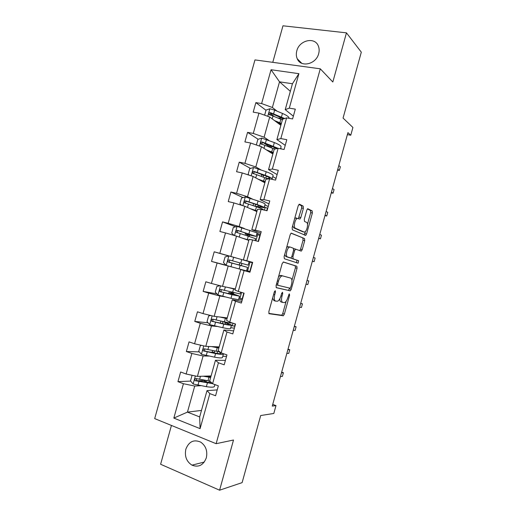 <?xml version="1.0" encoding="UTF-8"?>
<svg xmlns="http://www.w3.org/2000/svg" width="516" height="516" viewBox="0 0 516 516"><rect width="100%" height="100%" fill="white"/><g stroke="black" fill="none" stroke-linecap="round" stroke-linejoin="round"><path stroke-width="0.77" d="M275.26 290.676L274.338 291.863L268.823 311.728L269.12 313.715L283.355 315.747L284.368 314.115L289.611 295.184L289.276 293.849L287.909 297.416C287.102 300.099 286.038 301.815 284.716 302.563L282.813 302.473C281.439 301.841 281.168 299.744 282 296.184L282.691 293.675L282.51 292.282L281.62 293.443L280.923 295.958C280.104 298.68 279.008 300.435 277.647 301.202L275.634 301.112C274.196 300.46 273.899 298.312 274.744 294.668L275.454 292.108L275.26 290.676M296.797 50.871C296.042 53.703 296.184 56.328 297.235 58.74C300.751 67.88 316.153 64.358 318.675 53.638C319.398 50.942 319.301 48.433 318.378 46.105C314.986 36.513 299.274 40.132 296.797 50.871M185.85 449.184C184.444 456.241 186.482 461.568 191.965 465.155C198.634 467.677 203.42 465.226 206.329 457.808C207.703 451.023 205.832 445.798 200.724 442.135C193.848 439.18 188.888 441.528 185.85 449.184M171.441 425.442L160.605 464.258L219.59 490.2L242.114 482.634L260.703 415.522L273.815 413.471L275.989 405.595L272.732 404.402M219.59 490.2L233.509 440.019L216.133 443.695L320.281 68.815L332.826 82.005L346.462 32.85L282.968 25.8L272.77 62.339M346.462 32.85L361.31 52.181L343.063 118.074L352.918 127.458L350.77 135.224L347.926 132.625L272.267 406.092L275.989 405.595M303.382 208.341L303.169 206.136L299.499 204.201L298.248 205.671L292.153 227.64L292.391 229.826L305.691 235.419L306.569 233.961L312.374 213.024L312.186 210.896L307.678 208.703L306.814 210.128L304.285 219.261L304.485 221.409L306.601 222.415C308.607 223.118 307.072 231.052 304.769 231.955L303.943 232.006L295.41 228.24C293.275 227.595 294.778 219.39 297.216 218.423L299.925 219.048L300.822 217.584L303.382 208.341L301.666 207.948L301.454 205.742L298.893 204.4M283.465 261.999L282.168 263.618L276.06 285.651L276.337 287.702L290.282 290.837L291.25 289.263L297.068 268.262L296.855 266.256L283.465 261.999M284.11 256.62L290.218 234.625L291.153 233.103L304.524 238.553L304.724 240.624L302.241 249.596L301.331 251.086L295.533 249.189L294.604 250.712L292.914 256.794L293.146 258.864L298.622 260.715L298.119 263.186L284.368 258.742L284.11 256.62M293.352 116.171L285.232 109.637L292.443 83.753L298.899 73.672L289.302 108.147L295.313 109.14L292.585 118.925L286.593 117.893L280.833 138.578L286.812 139.694L284.084 149.492L278.118 148.337L272.351 169.055L278.298 170.293L275.57 180.11L269.629 178.833L263.857 199.582L269.771 200.943L267.036 210.773L261.128 209.373L255.343 230.155L261.231 231.639L258.497 241.488L252.614 239.959L246.822 260.774L252.679 262.38L249.938 272.248L244.087 270.597L238.289 291.443L244.113 293.172L241.365 303.053L235.548 301.28L229.736 322.158L235.535 324.016L232.787 333.91L226.995 332.014L221.177 352.918L226.943 354.905L224.189 364.812L218.429 362.787L212.598 383.73L218.339 385.839L215.578 395.766L209.851 393.618L200.098 428.648L173.834 418.083L183.432 383.71L177.956 381.653L180.652 371.991L186.134 374.01L191.868 353.46L186.366 351.525L189.062 341.882L194.571 343.779L200.298 323.261L194.764 321.442L197.454 311.812L203.001 313.586L208.716 293.101L203.156 291.411L205.839 281.794L211.412 283.445L217.12 262.992L211.528 261.418L214.211 251.814L219.81 253.356L225.505 232.929L219.887 231.471L222.564 221.886L228.195 223.305L233.883 202.911L228.24 201.575L230.91 191.997L236.567 193.3L242.249 172.944L236.573 171.718L239.243 162.159L244.926 163.346L250.602 143.016L244.894 141.913L247.564 132.367L253.272 133.431L258.942 113.133L253.208 112.146L255.865 102.62L261.612 103.568L271.048 69.731L298.899 73.672M285.232 109.637L289.302 108.147M216.133 443.695L154.69 418.605L254.969 59.908L320.281 68.815M268.92 140.436L264.095 137.191L269.72 117.009L280.872 125.311M280.659 148.318L281.73 149.04M269.72 117.009L258.942 113.133M264.095 137.191L253.272 133.431M285.232 145.357L276.892 139.597L282.562 119.235L286.593 117.893M276.892 139.597L280.833 138.578M260.754 169.751L255.801 166.939L261.438 146.725L272.874 154.02M272.79 176.601L276.028 178.446M261.438 146.725L250.602 143.016M255.801 166.939L244.926 163.346M277.105 174.589L268.539 169.603L274.215 149.208L278.118 148.337M268.539 169.603L272.351 169.055M252.569 199.118L247.499 196.725L253.143 176.478L264.869 182.78M264.908 204.923L268.23 206.49M253.143 176.478L242.249 172.944M247.499 196.725L236.567 193.3M268.959 203.865L260.174 199.647L265.856 179.226L269.629 178.833M260.174 199.647L263.857 199.582M244.378 228.517L239.179 226.556L244.836 206.284L256.852 211.579M257.02 233.29L260.419 234.574M244.836 206.284L233.883 202.911M239.179 226.556L228.195 223.305M260.806 233.187L251.795 229.743L257.49 209.29L261.128 209.373M251.795 229.743L255.343 230.155M236.173 257.968L230.852 256.439L236.515 236.128L248.822 240.417M249.112 261.696L252.595 262.696M236.515 236.128L225.505 232.929M230.852 256.439L219.81 253.356M252.634 262.547L243.404 259.883L249.105 239.398L252.614 239.959M243.404 259.883L246.822 260.774M235.309 288.947L222.512 286.361L228.182 266.024L233.542 267.417M246.577 270.803L250.086 271.719M228.182 266.024L217.12 262.992M222.512 286.361L211.412 283.445M238.289 291.443L234.999 290.069L240.708 269.558L244.087 270.597M250.015 271.964L240.708 269.558M227.246 317.901L214.153 316.334L219.835 295.965L225.318 296.926M238.656 299.261L242.249 299.893M219.835 295.965L208.716 293.101M214.153 316.334L203.001 313.586M229.736 322.158L226.576 320.307L232.297 299.757L235.548 301.28M241.83 301.389L232.297 299.757M219.177 346.9L205.787 346.346L211.476 325.944L217.081 326.473M230.729 327.763L234.399 328.111M211.476 325.944L200.298 323.261M205.787 346.346L194.571 343.779M221.177 352.918L218.145 350.583L223.88 330.008L226.995 332.014M233.638 330.853L223.88 330.008M211.089 375.938L197.409 376.409L203.104 355.976L208.838 356.072M222.783 356.304L226.537 356.363M203.104 355.976L191.868 353.46M197.409 376.409L186.134 374.01M212.598 383.73L209.702 380.911L215.443 360.297L218.429 362.787M225.428 360.362L215.443 360.297M201.485 410.426L187.45 412.116L194.719 386.052L200.582 385.71M214.83 384.884L215.617 384.839M194.719 386.052L183.432 383.71M173.834 418.083L187.45 412.116L199.673 416.934L206.993 390.638L209.851 393.618M347.371 134.624L350.77 135.224M292.443 83.753L279.524 81.831L272.371 107.496L277.079 111.159M290.34 91.313L279.524 81.831L271.048 69.731M217.204 389.909L206.993 390.638M199.673 416.934L200.098 428.648M272.371 107.496L261.612 103.568M205.652 380.402L197.015 380.789M190.636 381.079L177.956 381.653M214.392 352.273L210.283 352.164M199.305 351.873L186.366 351.525M208.064 322.797L194.764 321.442M216.965 293.888L203.156 291.411M228.749 255.994L214.211 251.814M226.073 265.211L211.528 261.418M235.754 226.801L222.564 221.886M243.042 197.609L230.91 191.997M263.573 175.692L260.522 173.995M250.518 168.429L239.243 162.159M271.023 147.705L263.611 142.861M258.123 139.268L247.564 132.367M274.119 116.416L270.455 113.643M265.992 110.269L255.865 102.62M272.577 298.196L273.938 300.609L275.428 301.047M279.833 298.719C279.82 300.647 280.259 301.731 281.149 301.976L282.626 302.415M268.778 313.399L281.704 315.244L282.723 313.612L286.141 301.267M291.946 280.311L295.41 267.81L295.191 265.811L283.226 262.005M276.118 287.554L288.373 290.398L289.773 288.147M277.737 283.865L277.93 285.303L289.921 288.18L290.779 287.051L291.495 284.464C292.32 280.968 292.069 278.846 290.753 278.111L282.633 275.892L281.697 276.008C280.369 276.77 279.298 278.485 278.485 281.168L277.737 283.865L276.64 283.555M278.472 276.944L279.988 275.538L280.923 275.415L290.753 278.111M291.024 233.18L304.524 238.553M299.731 250.621L300.576 249.164L303.06 240.204L302.853 238.14M295.062 249.067L293.701 248.841M291.108 257.865L291.456 258.413L298.622 260.715M296.481 262.728L296.958 260.27M290.231 247.074L289.373 247.151C286.857 248.125 285.258 256.484 287.489 256.949L290.934 257.981L291.882 256.439L293.572 250.331L293.346 248.235L290.231 247.074M290.044 247.022L287.651 246.706L286.606 247.622M284.716 254.446L285.774 256.497L287.489 256.949M288.973 257.574L285.774 256.497M298.409 218.5L301.666 207.948M296.423 217.965L295.487 218.016L294.623 218.745M292.675 225.75L293.688 227.82L295.41 228.24M302.544 231.665L293.688 227.82M307.491 224.202L310.697 212.637L310.509 210.509L307.433 208.89M304.163 234.909L305.511 231.349M192.081 375.274L190.507 380.924L193.216 384.033L206.368 386.665C211.483 387.445 214.172 387.335 214.43 386.329L214.914 384.581M206.91 382.479L204.291 380.705M203.227 376.209L210.663 377.467M205.561 376.125L210.812 376.938M209.883 381.085L196.209 378.57C194.745 378.712 194.429 379.428 195.261 380.711L212.482 383.614M211.65 382.808L197.022 380.795L196.235 379.021M206.916 376.08L207.845 376.519M280.452 376.493L282.387 376.409L283.407 372.72L281.484 372.784M283.407 372.72L281.665 372.126M201.459 345.352L200.363 345.578L198.776 351.28L201.498 354.318L214.579 357.169C219.655 358.091 222.286 358.168 222.48 357.401L223.415 354.028M211.483 346.584L218.861 348.029M213.766 346.675L218.971 347.636M219.88 351.918L204.491 348.842C203.072 348.958 202.736 349.655 203.478 350.938L215.578 353.576C220.648 354.518 223.273 354.621 223.46 353.886L223.389 353.679M219.016 351.802L221.048 353.241C220.887 353.853 218.7 353.763 214.488 352.983L205.278 351.17L204.839 350.977L204.536 349.338M286.857 353.363L288.747 353.415L289.766 349.732L287.883 349.655M289.766 349.732L288.018 349.164M210.786 315.502L208.619 315.986L207.032 321.674L209.773 324.641L222.783 327.712C227.814 328.776 230.388 329.047 230.517 328.518L231.465 325.099M234.922 326.222L231.329 325.602M219.726 316.998L227.04 318.643M221.957 317.269L227.111 318.385M232.065 322.9C231.478 323.197 228.93 322.855 224.408 321.868L212.766 319.159C211.386 319.256 211.031 319.939 211.695 321.204L223.776 324.132C228.807 325.209 231.374 325.506 231.497 325.003L224.125 321.803M225.228 324.145L225.64 322.668L229.085 324.351C228.981 324.764 226.84 324.525 222.66 323.622L213.527 321.591L213.011 321.345L212.831 319.688M225.64 322.668L222.003 321.333M293.249 330.253L295.1 330.453L296.113 326.77L294.268 326.557M296.113 326.77L294.359 326.228M233.367 294.913L233.58 294.152L228.859 292.514L231.11 292.849L231.787 292.262M233.871 292.785L233.322 293.443L231.213 293.153L239.521 296.165L231.968 294.726L230.968 298.306L238.54 299.673L239.508 296.216M219.964 285.696L216.855 286.438L215.275 292.114L218.036 295.01L230.968 298.306M242.533 298.867L238.985 298.087M227.956 287.464L235.212 289.295M230.142 287.902L235.244 289.173M233.58 294.152L237.115 295.507L221.757 292.05L221.183 291.753L221.145 290.069M240.637 292.14L240.134 293.946L221.035 289.521C219.687 289.605 219.313 290.269 219.9 291.514L231.968 294.726M299.635 307.175L301.441 307.51L302.46 303.84L300.654 303.479M302.46 303.84L300.699 303.324M241.494 265.727L236.715 264.315L239.082 264.889L239.701 263.966L239.534 262.767M241.591 263.341L241.759 264.54L241.133 265.463L239.063 264.966L247.532 267.372L240.14 265.366L239.147 268.939L246.558 270.874L247.532 267.372M241.765 259.542L240.772 263.108L248.151 265.153L249.125 261.651L228.93 255.949L225.086 256.929L223.505 262.599L226.285 265.424L239.147 268.939M250.131 271.545L246.629 270.61M249.08 261.812L252.569 262.799M241.514 265.669L229.981 262.56L229.349 262.212L229.575 260.406M240.772 263.108L229.285 259.929C227.975 259.993 227.582 260.644 228.104 261.87L240.14 265.366M306.007 284.129L307.781 284.6L308.794 280.93L307.033 280.433M243.855 238.689L248.88 240.211M241.746 237.953L248.912 240.101M234.045 235.412L231.729 233.129L233.303 227.466L237.16 226.421L257.123 232.903L256.162 236.36M256.71 234.38L260.154 235.528M248.028 234.728L256.149 236.405L237.521 230.375C236.244 230.433 235.838 231.071 236.302 232.277L255.536 238.618L254.988 240.579M247.983 234.89L249.331 235.38L249.57 236.438M247.525 235.818L247.267 234.851L245.158 234L250.041 235.051L250.234 234.341M236.302 232.277L237.515 232.71C237.012 231.452 237.45 230.833 238.818 230.852L253.749 235.735L250.041 235.051M312.38 261.102L314.109 261.715L315.128 258.052L313.399 257.413M312.341 261.251L314.109 261.715M252.001 209.438L256.981 211.115M249.944 208.535L257.045 210.876M241.598 205.284L239.934 203.704L241.507 198.047L245.377 196.938L258.077 200.969C262.921 202.627 265.269 203.71 265.108 204.201L264.166 207.6M264.334 206.993L267.727 208.29M255.71 206.535L264.14 207.696C264.289 207.232 261.935 206.174 257.084 204.53L245.745 200.872C244.5 200.924 244.081 201.543 244.487 202.724L256.458 206.781C261.315 208.412 263.67 209.457 263.521 209.902L263.515 209.941M253.659 205.852L257.942 206.658L258.335 205.245M244.487 202.724L245.668 203.259C245.235 202.02 245.68 201.414 247.016 201.453L255.871 204.381C259.909 205.749 261.864 206.626 261.747 207.019L257.942 206.658M318.746 238.108L320.436 238.856L321.449 235.193L319.759 234.425M318.656 238.418L320.436 238.856M260.135 180.239L265.069 182.064M258.129 179.162L265.172 181.684M249.015 175.143L248.131 174.318L249.705 168.674L253.588 167.5L266.211 171.751C271.016 173.544 273.312 174.808 273.087 175.537L272.151 178.891M261.225 176.337L261.747 174.466M271.629 179.265L272.113 179.026C272.332 178.33 270.036 177.085 265.224 175.305L253.962 171.409C252.743 171.454 252.311 172.06 252.672 173.221L268.23 178.981M253.782 173.795C253.466 172.596 253.936 172.028 255.194 172.092L263.986 175.246C267.985 176.724 269.9 177.756 269.726 178.343L267.03 178.478M325.099 215.133L326.751 216.023L327.763 212.366L326.118 211.457M324.964 215.611L326.751 216.023M268.255 151.072L273.145 153.059M266.301 149.827L273.286 152.543M256.317 144.97L257.884 139.346L261.786 138.101L274.338 142.571C279.104 144.506 281.343 145.957 281.052 146.918L280.523 148.808M272.403 146.273L269.546 146.46M278.15 148.344L262.16 141.99C260.967 142.035 260.528 142.629 260.844 143.77L274.583 149.13M270.113 151.788L269.255 151.71M261.883 144.345C261.702 143.203 262.192 142.68 263.366 142.784L276.989 148.589M331.446 192.191L333.059 193.216L334.071 189.565L332.465 188.514M331.272 192.829L333.059 193.216M276.389 121.976L281.214 124.092M274.46 120.538L281.394 123.44M264.624 115.178L266.05 110.056L269.971 108.753L274.628 110.127L282.452 113.436C287.128 115.487 289.315 117.113 289.018 118.312M282.742 118.299L278.034 118.054M284.709 118.519L270.352 112.617C269.184 112.656 268.733 113.236 269.01 114.359L282.375 119.899M279.188 123.131L280.111 123.814M280.807 123.879L278.692 123.685M270.081 115.145C269.823 113.971 270.307 113.43 271.526 113.514L283.716 118.854M337.787 169.274L339.36 170.435L340.373 166.791L338.799 165.604M337.567 170.074L339.36 170.435M273.648 294.346L274.744 294.668M281.646 293.372L282.691 293.675M280.949 295.874L282 296.184M288.612 294.894L289.611 295.184M282.723 313.612L284.368 314.115M281.478 315.282L283.129 315.786M274.357 291.785L275.454 292.108M295.191 265.811L296.855 266.256M295.41 267.81L297.068 268.262M289.599 288.786L291.25 289.263M288.373 290.398L290.031 290.876M276.286 284.832L277.93 285.303M280.923 275.415L282.633 275.892M277.389 280.859L278.485 281.168M303.06 240.204L304.724 240.624M300.576 249.164L302.241 249.596M294.146 248.725L295.771 249.144M293.546 250.434L294.604 250.712M291.856 256.517L292.914 256.794M291.456 258.413L293.146 258.864M288.934 257.561L290.631 258.013M299.106 217.178L300.822 217.584M302.26 231.594L303.943 232.006M310.509 210.509L312.186 210.896M310.697 212.637L312.374 213.024M304.904 233.555L306.569 233.961M301.454 205.742L303.169 206.136M195.37 375.977L193.145 383.956M207.368 383.065L206.368 386.665M208.915 382.737L209.393 381.014M206.084 382.111L206.523 380.55M207.664 376.441L207.774 376.048M210.541 376.906L210.805 375.945M208.999 377.202L208 380.795M198.957 381.659L197.944 385.278M200.447 376.306L199.595 379.376M197.022 380.795L195.57 380.86M203.762 345.881L201.434 354.24M215.578 353.576L214.579 357.169M217.081 353.421L217.597 351.57M214.211 352.925L214.74 351.022M215.836 347.087L215.927 346.765M218.7 347.597L218.9 346.887M217.21 347.72L216.21 351.312M207.232 351.957L206.226 355.576M208.761 346.468L207.871 349.674M205.278 351.17L203.859 351.125M212.141 315.837L209.702 324.564M223.776 324.132L222.783 327.712M233.013 323.203L232.323 325.699M222.39 323.564L222.912 321.681M226.846 318.333L226.975 317.869M225.408 318.282L224.408 321.868M215.501 322.307L214.495 325.912M217.062 316.682L216.133 320.023M235.225 323.913L234.606 326.144M213.527 321.591L212.134 321.442M233.155 293.462L231.11 292.849M220.506 285.838L217.965 294.939M241.578 292.417L239.953 298.261M230.555 294.243L230.826 293.269M233.593 288.889L232.593 292.469M223.75 292.695L222.744 296.294M225.357 286.935L224.383 290.418M243.804 293.082L242.217 298.783M221.757 292.05L220.397 291.798M240.953 265.476L238.895 264.901M228.833 255.975L226.214 265.353M250.021 262.083L247.583 270.855M231.994 263.128L230.987 266.727M233.625 257.258L232.626 260.851M252.253 262.709L249.815 271.461M229.981 262.56L228.646 262.199M237.063 226.447L234.522 235.554M248.306 236.051L247.312 239.618M257.632 234.728L255.936 240.824M247.229 234.38L247.48 233.484M249.925 230.233L248.931 233.8M240.217 233.6L239.25 237.083M241.849 227.743L240.849 231.336M259.838 235.431L258.181 241.404M238.818 230.852L237.521 230.375M249.331 235.38L247.267 234.851M245.281 196.964L242.855 205.671M256.458 206.781L255.465 210.341M256.607 211.47L256.729 211.025M265.23 207.413L264.469 210.167M255.11 206.09L255.607 204.297M258.077 200.969L257.084 204.53M248.435 204.123L247.506 207.458M250.066 198.273L249.067 201.859M267.417 208.193L266.72 210.702M247.016 201.453L245.745 200.872M253.491 167.526L251.176 175.84M264.598 177.549L263.605 181.11M264.631 182.651L264.818 181.961M263.199 177.046L263.728 175.15M265.914 178.039L266.424 176.188M266.211 171.751L265.224 175.305M256.639 174.692L255.749 177.878M258.264 168.848L257.265 172.428M255.194 172.092L253.962 171.409M261.689 138.133L259.477 146.054M272.725 148.369L271.732 151.917M272.642 153.871L272.9 152.942M270.1 152.252L270.223 151.827M271.332 147.828L271.79 146.202M274.028 148.892L274.506 147.176M274.338 142.571L273.351 146.125M264.831 145.299L263.979 148.344M266.456 139.462L265.456 143.042M263.366 142.784L262.16 141.99M269.868 108.786L267.772 116.306M280.839 119.222L279.853 122.769M280.639 125.136L280.968 123.963M279.459 118.648L279.633 118.035M282.129 119.789L282.549 118.287M282.452 113.436L281.465 116.984M273.009 115.952L272.196 118.854M274.628 110.127L273.635 113.694M271.526 113.514L270.352 112.617M301.763 63.287L297.235 58.74M204.291 462.052L191.965 465.155M281.704 315.244L283.355 315.747M288.625 290.366L290.282 290.837M279.988 275.538L281.697 276.008M300.183 250.789L301.331 251.086M293.843 248.757L295.533 249.189M296.784 262.831L298.119 263.186M287.651 246.706L289.373 247.151M299.177 218.868L299.925 219.048M295.487 218.016L297.216 218.423M304.879 235.219L305.691 235.419M204.433 380.195L204.272 380.789M196.66 380.653L195.261 380.711M212.676 350.616L212.16 352.473M204.839 350.977L203.478 350.938M220.9 321.087L220.338 323.106M213.011 321.345L211.695 321.204M233.322 293.443L231.278 292.83M228.859 292.514L228.517 293.739M221.183 291.753L219.9 291.514M241.133 265.463L239.082 264.889M229.349 262.212L228.104 261.87M245.474 232.871L245.158 234M253.62 203.633L253.053 205.652M253.659 173.763L252.672 173.221M269.571 146.376L269.378 147.066M261.638 144.28L260.844 143.77M269.687 114.868L269.01 114.359"/></g></svg>
